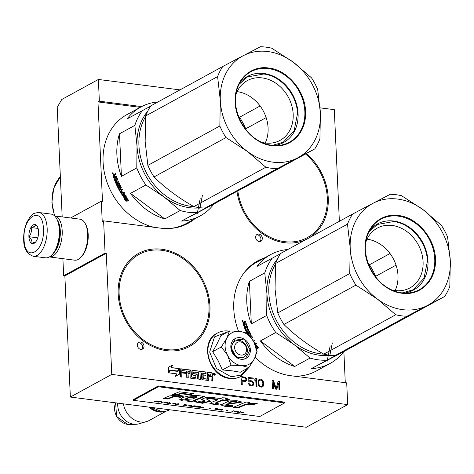 <?xml version="1.0" encoding="UTF-8"?>
<svg xmlns="http://www.w3.org/2000/svg" width="474" height="474" viewBox="0 0 474 474"><rect width="100%" height="100%" fill="white"/><g stroke="black" fill="none" stroke-linecap="round" stroke-linejoin="round"><path stroke-width="0.71" d="M263.514 258.49A62.71 51.494 61.3 0 0 257.198 261.168M238.499 331.213A62.71 51.494 -118.7 0 1 233.765 308.858A62.71 51.494 -118.7 0 1 257.886 260.783A62.71 51.494 -118.7 0 1 264.895 257.738M255.154 357.171A62.71 51.494 -118.7 0 0 290.704 375.71L346.707 382.879L347.691 404.606L306.287 427.258L70.359 397.052L64.861 275.915L63.67 275.761L105.074 253.11L103.61 220.848L102.23 221.607L101.3 201.195L102.491 201.349L97.976 101.934L99.356 101.181L98.373 79.454L61.75 99.493L57.206 107.373L62.183 216.902M63.67 275.761L62.894 258.674M320.069 107.841L334.3 109.66L339.366 221.299M343.869 351.554L345.279 382.702M347.691 404.606L111.763 374.401L70.359 397.052M111.763 374.401L106.265 253.264L64.861 275.915M105.074 253.11L106.265 253.264M101.3 201.195L70.62 217.981M140.209 107.343L97.976 101.934M99.356 101.181L141.613 106.591M209.935 305.807A53.064 43.572 61.3 0 0 184.718 258.757A53.064 43.572 61.3 0 0 138.592 253.383A53.064 43.572 61.3 0 0 118.186 294.058A53.064 43.572 61.3 0 0 143.403 341.108A53.064 43.572 61.3 0 0 189.529 346.488A53.064 43.572 61.3 0 0 209.935 305.807M308.906 237.966A53.064 43.572 61.3 0 0 328.233 197.901A53.064 43.572 61.3 0 0 306.382 153.517M236.964 191.383A53.064 43.572 61.3 0 0 306.731 239.157M137.336 345.262A3.857 3.17 61.3 0 0 139.166 348.68A3.857 3.17 61.3 0 0 142.52 349.071A3.857 3.17 61.3 0 0 144.007 346.115A3.857 3.17 61.3 0 0 142.17 342.69A3.857 3.17 61.3 0 0 138.817 342.299A3.857 3.17 61.3 0 0 137.336 345.262M255.634 237.356A3.857 3.17 61.3 0 0 257.465 240.774A3.857 3.17 61.3 0 0 260.824 241.165A3.857 3.17 61.3 0 0 262.306 238.209A3.857 3.17 61.3 0 0 260.475 234.79A3.857 3.17 61.3 0 0 257.115 234.399A3.857 3.17 61.3 0 0 255.634 237.356M213.3 374.033A1.144 0.942 61.3 0 0 215.279 374.288A1.144 0.942 61.3 0 0 213.3 374.033M202.961 373.482L206.089 373.625L206.018 372.013L192.794 370.324A0.83 0.681 61.3 0 0 192.112 371.024L192.26 374.235A0.83 0.681 61.3 0 0 193.013 375.118L195.857 375.74L195.827 377.559L191.609 377.055L191.087 370.887A0.83 0.681 61.3 0 0 190.341 370.01L180.938 368.808A0.83 0.681 61.3 0 0 180.256 369.501L180.594 376.931L182.052 377.114L181.856 372.902L185.672 373.388L185.636 372.6L181.82 372.114L181.986 370.538L186.501 371.112L186.803 377.725L188.255 377.908L188.065 373.696L189.997 373.945L190.151 377.369A0.83 0.681 61.3 0 0 190.904 378.246L196.716 378.993A0.83 0.681 61.3 0 0 197.397 378.293L197.243 374.869A0.83 0.681 61.3 0 0 196.491 373.992L193.961 373.666L193.771 372.084L198.559 372.659L198.861 379.265L200.312 379.455L200.016 372.842L201.468 373.032L201.734 378.85A0.83 0.681 61.3 0 0 202.481 379.733L208.299 380.474A0.83 0.681 61.3 0 0 208.975 379.781L208.821 376.356L210.278 376.54A0.83 0.681 61.3 0 1 211.025 377.423L211.185 380.847L212.636 381.031L212.488 377.819A1.049 0.859 61.3 0 0 211.54 376.7A1.049 0.859 61.3 0 0 212.399 375.817L212.299 373.607A0.83 0.681 61.3 0 0 211.546 372.724L207.446 372.197L207.754 378.862L207.251 379.247L202.902 378.424L202.777 375.769L205.746 375.959L205.71 375.171L203.02 374.827L202.908 373.399M207.648 379.076L203.429 378.572L203.056 375.615M178.988 368.553L171.298 367.569L172.607 365.016L168.359 367.243L168.614 372.831L170.03 370.052L177.72 371.035L178.988 368.553L171.025 367.723L172.329 365.164L168.359 367.249M176.636 373.856L175.374 376.332L179.569 374.128L179.314 368.594L177.898 371.373L170.207 370.39L168.94 372.872L176.636 373.856M246.836 379.846L246.622 378.608L245.485 377.245L240.982 376.492L241.355 384.71L242.285 384.829L242.119 381.155L245.674 381.44L246.836 379.846L246.557 380L246.35 378.756L245.206 377.393L240.993 376.682M248.163 381.931L249.247 382.068L250.45 381.529L252.008 381.902L253.003 383.419L252.15 385.048L250.61 385.024L249.164 383.62L248.234 383.502L249.869 385.623L251.581 386.02L253.098 385.516L253.803 384.041L253.418 382.429L251.344 380.776L249.644 380.729L248.897 381.155L248.767 378.359L253.258 378.933L253.223 378.056L247.955 377.387L248.163 381.931M256.073 386.594L257.003 386.713L256.63 378.495L255.699 378.376L254.828 379.484L254.888 380.883L255.764 379.775L256.073 386.594M258.134 381.12L258.093 383.549L258.804 385.723L261.032 387.228L262.703 386.748L263.668 384.266L262.88 380.515L261.595 379.307L259.734 379.07L258.543 379.958L258.134 381.12M276.828 389.249L278.706 383.063L278.996 389.527L279.927 389.646L279.553 381.434L278.161 381.25L276.17 388.295L273.516 380.658L272.117 380.48L272.491 388.698L273.421 388.816L273.125 382.346L275.59 389.095L276.828 389.249M194.53 219.018A62.71 51.494 -118.7 0 1 188.178 223.278A62.71 51.494 -118.7 0 1 160.804 228.172L103.61 220.848M98.373 79.454L179.966 89.9M187.485 223.651A62.71 51.494 61.3 0 0 193.149 219.776M141.773 349.344A3.857 3.17 61.3 0 0 142.627 346.867A3.857 3.17 61.3 0 0 138.183 342.785M260.072 241.438A3.857 3.17 61.3 0 0 260.925 238.961A3.857 3.17 61.3 0 0 256.487 234.879M214.692 375.224A1.144 0.942 61.3 0 0 214.698 373.654M214.432 373.405A1.144 0.942 61.3 0 0 213.608 373.245M211.848 376.682A1.049 0.859 61.3 0 0 212.121 375.971L212.02 373.755A0.83 0.681 61.3 0 0 211.274 372.872L207.458 372.386M211.54 376.7L211.262 376.854A1.049 0.859 61.3 0 1 212.216 377.968L212.352 380.995M208.821 376.356L208.702 379.929A0.83 0.681 61.3 0 1 208.513 380.468M200.016 372.842L200.028 379.419M196.929 378.987A0.83 0.681 61.3 0 0 197.119 378.448L196.965 375.023A0.83 0.681 61.3 0 0 196.212 374.14L193.688 373.82L193.617 372.209M188.065 373.696L187.971 377.873M181.82 372.114L181.714 370.686M185.636 372.6L181.548 372.262M185.387 373.352L185.358 372.754M181.856 372.902L181.767 377.079M195.632 377.618L191.081 376.913L190.815 371.041A0.83 0.681 61.3 0 0 190.062 370.158L180.659 368.956A0.83 0.681 61.3 0 0 180.452 368.962M206.018 372.013L192.515 370.472A0.83 0.681 61.3 0 0 192.302 370.484M205.805 373.583L205.746 372.167M203.02 374.827L202.742 374.975L202.682 373.636M205.71 375.171L202.742 374.975M205.461 375.923L205.438 375.319M177.531 371.012L178.71 368.707M170.03 370.052L168.596 372.469M177.898 371.373L170.119 370.567M179.291 374.27L179.059 369.104M246.705 380.355L246.427 380.504L246.557 380M246.273 380.995L246.427 380.504M245.591 381.446L245.994 381.143M242.119 381.155L242.001 384.793M253.223 378.056L247.961 377.571M252.974 378.898L252.944 378.211M248.767 378.359L248.897 381.155M250.414 380.652L249.383 380.883M251.344 380.776L250.136 380.806M252.127 381.049L251.066 380.924M252.92 381.671L251.848 381.197M253.418 382.429L252.648 381.825M253.768 383.342L253.495 383.496L253.146 382.583M253.803 384.041L253.525 384.195L253.495 383.496M253.531 384.876L253.525 384.195M253.098 385.516L253.252 385.03M252.334 385.943L252.82 385.67M249.164 383.62L248.323 383.703M249.502 384.361L249.229 384.515L248.886 383.774M249.982 384.769L249.229 384.515M250.61 385.024L249.709 384.924M251.54 385.143L250.337 385.178M252.15 385.048L251.267 385.297M249.839 381.623L249.182 382.062M255.764 379.775L254.882 380.693M256.63 378.495L255.563 378.548M256.718 386.677L256.351 378.649M260.659 379.01L259.468 379.218M261.595 379.307L260.38 379.164M262.395 379.929L261.316 379.455M262.88 380.515L262.116 380.077M263.224 381.25L262.946 381.404L262.602 380.663M263.402 381.795L263.123 381.949L262.946 381.404M263.597 382.69L263.319 382.838L263.123 381.949M263.668 384.266L263.39 384.414L263.319 382.838M263.55 385.119L263.277 385.267L263.39 384.414M263.42 385.623L263.147 385.771L263.277 385.267M263.141 386.28L263.147 385.771M262.703 386.748L262.869 386.434M261.938 387.175L262.424 386.897M278.706 383.063L276.609 389.225M273.125 382.346L273.137 388.781M273.516 380.658L272.129 380.669M276.17 388.295L275.892 388.449L273.237 380.806M279.553 381.434L278.108 381.434M279.642 389.61L279.281 381.582M214.082 374.881L213.821 373.328L214.698 373.553L214.763 374.97L214.201 375.082L214.052 374.211L213.815 375.029M213.608 374.821L213.821 373.328M210.954 375.841L208.513 375.716L208.714 373.956L210.646 374.205L210.954 375.841L208.513 375.716M189.961 373.156L188.03 372.908L188.196 371.332L189.647 371.515L189.961 373.156L187.751 373.056L187.917 371.48M241.793 380.261L241.953 377.488L245.366 378.098L245.899 379.556L245.473 380.367L244.738 380.634L241.793 380.261L241.953 377.488M258.632 381.374L259.93 379.958L261.956 380.569L262.626 381.694L262.886 383.987L262.205 385.99L261.482 386.429L259.93 386.233L258.786 384.692L258.526 382.399L259.207 380.403M214.763 374.97L214.201 375.082M214.473 374.934L214.337 374.247M208.785 375.562L208.714 373.956M245.473 380.367L244.738 380.634M245.017 380.486L242.072 380.107M259.479 380.249L259.93 379.958M261.755 386.28L260.712 386.506M260.99 386.351L259.93 386.233M260.208 386.079L259.45 385.824M259.728 385.67L259.059 384.544L258.786 384.692M259.059 384.544L258.857 383.472L258.579 383.626M258.857 383.472L258.804 382.251L258.526 382.399M258.804 382.251L258.911 381.22M214.432 373.98L214.023 373.613L214.432 373.98M33.316 256.28L45.468 257.832A22.053 10.813 -82.7 0 0 49.225 257.026A22.053 10.813 -82.7 0 0 51.986 254.816A22.053 10.813 -82.7 0 0 59.309 229.92A22.053 10.813 -82.7 0 0 56.613 218.644A22.053 10.813 -82.7 0 0 51.068 214.088L38.915 212.53C31.183 213.235 32.54 215.083 29.738 217.341L26.722 222.608C24.488 227.97 23.481 233.706 23.7 239.814C23.653 248.447 26.858 253.934 33.316 256.28A22.053 10.813 -82.7 0 0 47.157 228.361A22.053 10.813 -82.7 0 0 38.915 212.53M51.986 254.816L52.75 253.999A20.951 10.268 -82.7 0 0 59.712 230.346A20.951 10.268 -82.7 0 0 57.153 219.634L56.613 218.644M43.395 228.812C42.909 204.709 22.391 215.931 24.073 239.382C24.553 263.491 45.071 252.269 43.395 228.812M38.56 231.454A9.646 4.728 -82.7 0 0 37.381 226.525A9.646 4.728 -82.7 0 0 31.835 226.157A9.646 4.728 -82.7 0 0 28.902 236.739A9.646 4.728 -82.7 0 0 35.354 242.35A9.646 4.728 -82.7 0 0 38.56 231.454M37.653 227.082L35.846 224.901C35.728 225.962 34.134 226.833 31.071 227.52C31.865 230.779 31.189 233.848 29.038 236.727C31.426 239.109 32.345 241.307 31.788 243.316L35.805 241.817M29.038 236.727L37.748 237.841M31.071 227.52L38.116 228.421M53.331 253.335A19.298 9.456 -82.7 0 0 60.311 230.98A19.298 9.456 -82.7 0 0 57.55 220.422M52.738 256.167A20.672 10.132 -82.7 0 0 62.195 230.755A20.672 10.132 -82.7 0 0 54.629 215.937L79.97 219.178A20.672 10.132 -82.7 0 1 85.166 223.45A20.672 10.132 -82.7 0 1 87.69 234.02A20.672 10.132 -82.7 0 1 80.823 257.364A20.672 10.132 -82.7 0 1 78.24 259.432A20.672 10.132 -82.7 0 1 74.714 260.19L49.373 256.944A20.672 10.132 -82.7 0 0 52.738 256.167M80.823 257.364L81.783 256.339A19.298 9.456 -82.7 0 0 88.194 234.553A19.298 9.456 -82.7 0 0 85.835 224.688L85.166 223.45M240.294 341.89A6.891 5.658 61.3 0 0 234.636 347.709A6.891 5.658 61.3 0 0 240.893 355.056A6.891 5.658 -118.7 0 0 246.551 349.237A6.891 5.658 -118.7 0 0 240.294 341.89M150.341 407.29A18.747 15.393 61.3 0 0 159.288 411.308A18.747 15.393 -118.7 0 0 161.8 411.408M148.972 407.119A19.298 15.843 61.3 0 0 159.039 411.983A19.298 15.843 -118.7 0 0 165.983 411.171M123.412 403.842A19.298 15.843 61.3 0 0 140.683 422.026A19.298 15.843 -118.7 0 0 146.507 421.593A19.298 15.843 -118.7 0 0 149.109 420.521L166.327 411.1M117.765 403.119A17.603 14.457 61.3 0 0 133.709 424.183A17.603 14.457 -118.7 0 0 135.854 424.289A17.603 14.457 -118.7 0 0 139.018 423.792L146.507 421.593M227.467 355.121L221.322 346.944L226.791 338.199A17.917 14.712 61.3 0 0 227.467 355.121L227.674 355.506A17.917 14.712 -118.7 0 0 241.183 365.567L241.562 365.614A17.917 14.712 -118.7 0 0 254.313 358.919L254.485 358.581A17.917 14.712 61.3 0 0 256.084 350.458A17.917 14.712 61.3 0 0 253.62 341.636C250.278 335.746 245.674 332.315 239.82 331.356L247.375 333.258L253.312 341.067M253.928 342.222L257.092 351.524L254.485 358.581M229.487 330.971L239.82 331.356C233.978 330.822 229.635 333.104 226.791 338.199L229.487 330.971L220.837 335.705L217.169 343.585L212.672 351.678L218.182 360.803L222.389 369.939L232.106 370.84L240.277 372.226L248.927 367.492L241.562 365.614M247.357 350.085A9.095 7.471 -118.7 0 1 243.855 357.058A9.095 7.471 -118.7 0 1 235.951 356.134A9.095 7.471 -118.7 0 1 231.626 348.07A9.095 7.471 -118.7 0 1 235.128 341.096A9.095 7.471 -118.7 0 1 243.032 342.021A9.095 7.471 -118.7 0 1 247.357 350.085M248.109 367.942L241.029 375.112L231.051 376.783L216.476 368.505L209.662 352.064L214.515 336.878L228.255 331.646M250.367 349.723A11.299 9.279 -118.7 0 1 241.088 359.268A11.299 9.279 -118.7 0 1 230.826 347.223A11.299 9.279 -118.7 0 1 240.105 337.678A11.299 9.279 -118.7 0 1 250.367 349.723M254.313 358.919L248.927 367.492M241.183 365.567L231.045 365.205L227.674 355.506M222.389 369.939L231.045 365.205M212.672 351.678L221.322 346.944M249.988 349.771L245.751 358.22L236.165 357.106L230.927 347.329L235.163 338.874L244.75 339.994L249.988 349.771M157.907 101.969A62.023 50.925 61.3 0 0 140.737 107.059A62.023 50.925 61.3 0 0 127.115 118.873L150.572 106.2M181.512 221.068A62.023 50.925 61.3 0 0 200.271 215.877A62.023 50.925 61.3 0 0 213.887 204.063L181.512 221.068L214.26 203.506A57.887 47.53 61.3 0 0 217.329 201.711M210.948 205.052A57.887 47.53 61.3 0 0 214.26 203.506L229.256 195.655A62.023 50.925 61.3 0 0 229.511 195.312M213.887 204.063L229.256 195.655M119.489 133.787A62.023 50.925 61.3 0 0 116.882 154.601A62.023 50.925 61.3 0 0 121.427 176.334L119.489 133.787L134.859 125.379L137.022 145.998A57.887 47.53 61.3 0 0 164.217 197.095L180.173 210.521A62.023 50.925 61.3 0 0 196.876 212.66M147.692 111.236A57.887 47.53 -118.7 0 0 137.022 145.998L136.79 167.926A62.023 50.925 61.3 0 0 145.868 184.978L164.217 197.095A57.887 47.53 61.3 0 0 200.502 207.766M164.81 218.929L130.504 193.386A62.023 50.925 61.3 0 0 164.81 218.929L180.173 210.521M130.504 193.386L145.868 184.978M134.859 125.379A62.023 50.925 -118.7 0 1 142.484 110.466M121.427 176.334L136.79 167.926M154.186 227.324A62.023 50.925 61.3 0 1 103.083 162.149A62.023 50.925 -118.7 0 1 126.937 114.607L140.737 107.059M169.159 228.527A62.023 50.925 61.3 0 0 186.466 223.426L200.271 215.877M125.213 195.869L126.647 196.212L124.016 194.168L122.262 195.128L123.809 195.513A62.023 50.925 61.3 0 0 127.044 199.898L128.507 200.206A62.023 50.925 61.3 0 1 125.213 195.869L125.569 195.584A61.472 50.475 61.3 0 0 125.883 196.029M125.569 199.726L124.075 199.394L126.89 201.349L128.655 200.383L127.02 200.04A62.023 50.925 61.3 0 1 123.773 195.661L122.387 195.312A62.023 50.925 61.3 0 0 125.569 199.726L125.906 199.418A61.472 50.475 61.3 0 1 123.044 195.478M126.89 201.349L128.466 200.342M125.195 199.643L127.216 201.029M127.299 199.661A61.472 50.475 61.3 0 0 127.352 199.726L128.276 199.921M114.293 177.987A61.472 50.475 61.3 0 1 113.44 175.356L112.99 175.445L113.079 174.912L113.843 174.491L114.347 174.936L114.483 174.148L115.626 173.68M114.483 174.148L115.585 173.543L115.887 174.533L114.915 175.066L114.832 175.599L115.152 176.583L116.308 176.085M115.152 176.583L116.183 176.032M116.124 176.05L116.474 176.34A62.023 50.925 61.3 0 0 117.973 180.351L117.919 180.867L115.923 181.957L116.32 182.899L118.553 181.749M116.32 182.899L118.53 181.69L118.938 182.632L116.728 183.835A62.023 50.925 61.3 0 0 117.985 186.513L118.903 186.039A61.472 50.475 61.3 0 1 118.103 184.362L118.139 183.859L119.11 183.331M122.624 189.843L120.426 191.063L122.63 189.861L122.126 188.972L120.941 189.624A62.023 50.925 61.3 0 1 120.289 188.439L121.261 187.905L121.273 187.414A62.023 50.925 61.3 0 1 119.383 183.61L118.992 183.337L117.724 184.031L117.688 184.54A62.023 50.925 61.3 0 0 118.494 186.229M120.426 191.063A62.023 50.925 61.3 0 0 121.782 193.309L122.381 193.173A62.023 50.925 61.3 0 1 121.143 191.146L121.652 190.862A62.023 50.925 61.3 0 0 122.89 192.894L124.075 192.243L124.632 193.108L122.126 194.476L124.603 193.06M118.956 188.688L118.553 188.901A62.023 50.925 61.3 0 0 121.676 194.233L122.049 193.973A61.472 50.475 61.3 0 1 118.956 188.688L118.968 188.196L120.485 187.165A62.023 50.925 61.3 0 1 119.205 184.599L119.62 184.416A61.472 50.475 61.3 0 0 120.888 186.963M118.553 188.901L118.968 188.196M118.565 188.403L120.882 187.153M119.205 184.599L118.53 184.973A62.023 50.925 61.3 0 0 119.353 186.655L119.335 187.153L118.233 187.757L117.825 187.491L118.233 187.295A61.472 50.475 61.3 0 1 114.607 178.876L114.714 178.817M117.825 187.491A62.023 50.925 61.3 0 1 114.169 179L114.607 178.876M114.169 179L114.678 178.722A62.023 50.925 61.3 0 0 115.46 180.801L116.029 180.677A62.023 50.925 61.3 0 1 115.36 178.911L115.869 178.633A62.023 50.925 61.3 0 0 116.539 180.398L117.57 179.93L117.155 179.871A62.023 50.925 61.3 0 1 116.154 177.163L116.592 177.045A61.472 50.475 61.3 0 0 117.588 179.729M112.99 175.445A62.023 50.925 61.3 0 0 113.89 178.212L116.035 177.045M119.774 188.717L119.347 189.144L119.839 190.038L120.823 189.677A61.472 50.475 61.3 0 1 120.177 188.504L119.774 188.717A62.023 50.925 61.3 0 0 120.426 189.902M114.187 175.463L113.73 175.901A62.023 50.925 61.3 0 0 114.127 177.14L115.087 176.755A61.472 50.475 61.3 0 1 114.637 175.368L114.187 175.463A62.023 50.925 61.3 0 0 114.643 176.861M114.536 176.915A61.472 50.475 61.3 0 0 114.572 177.033L115.087 176.755M115.893 180.659L116.462 180.535A61.472 50.475 61.3 0 1 115.798 178.787L115.905 178.728M118.636 187.556L118.233 187.295M119.122 184.505L119.62 184.416M122.493 194.216L122.049 193.973M121.54 190.927A61.472 50.475 61.3 0 0 122.754 192.918L122.357 193.137M118.393 186.318L118.903 186.039M114.299 174.402L114.797 174.847L114.933 174.059M114.323 174.396L113.961 174.468M113.44 175.356L114.086 174.521M114.347 174.936L114.797 174.847M113.013 174.165L112.64 172.803L112.948 174.183M122.126 194.476L121.676 194.233M116.539 180.398L117.155 179.871M122.63 194.861L124.17 195.241A61.472 50.475 61.3 0 0 127.382 199.584L128.134 199.744M125.569 195.584L125.936 195.673M127.044 199.898L127.382 199.584M123.809 195.513L124.17 195.241M113.019 173.223L112.652 173.893L112.528 173.271L113.138 173.2M112.717 173.389L112.694 173.715L112.717 173.389M112.652 173.893L113.215 173.757M266.151 117.611L245.716 128.786L245.668 129.438M277.16 168.685A63.398 52.063 -118.7 0 1 265.837 167.233L247.505 151.532A57.887 47.53 -118.7 0 0 297.553 157.937A57.887 47.53 -118.7 0 0 320.4 113.25A57.887 47.53 61.3 0 0 293.205 62.153A57.887 47.53 61.3 0 0 243.156 55.742L260.362 46.742A63.398 52.063 61.3 0 1 271.691 48.194L293.205 62.153L311.531 77.855A63.398 52.063 61.3 0 1 317.687 89.414L320.4 113.25L319.926 138.823A63.398 52.063 -118.7 0 1 314.76 148.937L277.16 168.685L205.189 208.056A63.398 52.063 -118.7 0 1 193.866 206.605C178.479 197.871 165.195 187.982 154.026 176.944A63.398 52.063 -118.7 0 1 147.87 165.379L145.157 141.548L145.625 115.97A63.398 52.063 61.3 0 1 150.797 105.862L222.762 66.49A63.398 52.063 61.3 0 0 217.596 76.598L145.625 115.97M260.113 105.98L239.56 117.226L238.422 116.574M222.762 66.49L243.156 55.742A57.887 47.53 61.3 0 0 220.309 100.435L217.596 76.598M314.76 148.937L242.789 188.308L205.189 208.056M265.837 167.233L193.866 206.605M225.991 137.573A63.398 52.063 -118.7 0 1 219.841 126.007L220.309 100.435A57.887 47.53 -118.7 0 0 247.505 151.532L225.991 137.573L154.026 176.944M219.841 126.007L147.87 165.379M193.937 206.623A57.194 46.967 -118.7 0 1 138.929 145.358A57.194 46.967 61.3 0 1 145.583 116.563M245.716 128.786A63.398 52.063 61.3 0 0 239.56 117.226M261.778 142.36A34.069 27.978 61.3 0 0 265.203 143.012A34.069 27.978 -118.7 0 0 280.081 140.357A34.069 27.978 -118.7 0 0 291.729 105.459A34.069 27.978 -118.7 0 0 262.246 77.92A34.069 27.978 61.3 0 0 247.375 80.58A34.069 27.978 61.3 0 0 235.821 94.907M274.203 145.506A37.659 30.923 -118.7 0 0 297.708 109.69A37.659 30.923 -118.7 0 0 263.894 73.506A37.659 30.923 61.3 0 0 239.868 82.749M265.233 143.018A34.069 27.978 -118.7 0 0 237.154 91.648A34.069 27.978 61.3 0 0 237.124 91.642M272.117 145.69C252.269 143.782 233.925 120.651 235.175 99.102C235.371 79.691 250.853 65.276 268.592 67.989C288.441 69.897 306.785 93.028 305.54 114.578C305.339 133.988 289.857 148.403 272.117 145.69M239.02 84.354L247.44 76.93L263.698 74.021C280.881 75.739 297.085 94.764 297.506 113.719L294.099 130.753L283.185 142.265L272.384 145.352M199.844 208.359L202.422 195.353M197.19 213.869L200.206 198.642M287.807 249.508A62.023 50.925 61.3 0 0 270.636 254.591A62.023 50.925 61.3 0 0 257.015 266.412L280.472 253.738M311.412 368.606A62.023 50.925 61.3 0 0 330.171 363.416A62.023 50.925 61.3 0 0 343.786 351.601L311.412 368.606L344.16 351.038A57.887 47.53 61.3 0 0 347.229 349.249M340.847 352.591A57.887 47.53 61.3 0 0 344.16 351.038L359.156 343.194A62.023 50.925 61.3 0 0 359.411 342.85M343.786 351.601L359.156 343.194M249.389 281.325A62.023 50.925 61.3 0 0 246.782 302.139A62.023 50.925 61.3 0 0 251.327 323.872L249.389 281.325L264.759 272.917L266.921 293.536A57.887 47.53 61.3 0 0 294.117 344.634L310.073 358.06A62.023 50.925 61.3 0 0 326.776 360.199M277.592 258.774A57.887 47.53 -118.7 0 0 266.921 293.536L266.69 315.465A62.023 50.925 61.3 0 0 275.767 332.517L294.117 344.634A57.887 47.53 61.3 0 0 330.402 355.304M294.709 366.467L260.404 340.925A62.023 50.925 61.3 0 0 294.709 366.467L310.073 358.06M260.404 340.925L275.767 332.517M264.759 272.917A62.023 50.925 -118.7 0 1 272.384 258.004M251.327 323.872L266.69 315.465M243.203 273.972A62.023 50.925 -118.7 0 1 256.837 262.146L270.636 254.591M294.473 376.196A62.023 50.925 61.3 0 0 316.365 370.964L330.171 363.416M255.261 345.238A62.023 50.925 61.3 0 0 256.944 347.436L258.407 347.744A62.023 50.925 61.3 0 1 255.113 343.407L255.468 343.123A61.472 50.475 61.3 0 0 255.782 343.567M256.387 348.621L256.789 348.888L258.366 347.88M256.191 347.946L257.115 348.568M257.198 347.199A61.472 50.475 61.3 0 0 257.252 347.264L258.176 347.454M255.403 345.617A62.023 50.925 61.3 0 0 256.92 347.578L258.555 347.922L256.789 348.888M244.193 325.525A61.472 50.475 61.3 0 1 243.34 322.895L242.889 322.984L242.978 322.45L243.743 322.03L244.246 322.474L244.383 321.68L245.526 321.218M244.383 321.68L245.485 321.082L245.787 322.071L244.815 322.604L244.732 323.138L245.052 324.121L246.207 323.618M245.052 324.121L246.083 323.57M246.024 323.588L246.373 323.878A62.023 50.925 61.3 0 0 247.872 327.889L247.819 328.405L245.822 329.495L246.219 330.437L248.453 329.288M246.219 330.437L248.429 329.229L248.838 330.165L246.628 331.373A62.023 50.925 61.3 0 0 247.624 333.512M252.524 337.381L251.368 338.009L252.529 337.399L252.026 336.51L250.841 337.162A62.023 50.925 61.3 0 1 250.189 335.977L251.161 335.444L251.173 334.952A62.023 50.925 61.3 0 1 249.283 331.148L248.891 330.876L247.624 331.569L247.588 332.078A62.023 50.925 61.3 0 0 248.394 333.767L248.803 333.578A61.472 50.475 61.3 0 1 248.003 331.901L248.038 331.397L249.01 330.87M252.903 340.368L253.975 339.781L254.532 340.646L253.412 341.256M253.389 341.209L254.502 340.599M250.782 334.691L249.377 335.444L250.385 334.703A62.023 50.925 61.3 0 1 249.105 332.138L249.52 331.954A61.472 50.475 61.3 0 0 250.787 334.502M249.105 332.138L248.429 332.511A62.023 50.925 61.3 0 0 249.253 334.194L248.886 334.881M246.735 333.003A62.023 50.925 61.3 0 1 244.069 326.539L244.507 326.414A61.472 50.475 61.3 0 0 247.357 333.252M244.069 326.539L244.578 326.26A62.023 50.925 61.3 0 0 245.36 328.34L245.929 328.215A62.023 50.925 61.3 0 1 245.259 326.45L245.769 326.171A62.023 50.925 61.3 0 0 246.439 327.937L247.469 327.469L247.055 327.41A62.023 50.925 61.3 0 1 246.053 324.702L246.492 324.583A61.472 50.475 61.3 0 0 247.487 327.267M242.889 322.984A62.023 50.925 61.3 0 0 243.79 325.751L245.911 324.589M249.934 336.119L250.076 336.042A61.472 50.475 61.3 0 0 250.533 336.878M244.086 323.001L243.63 323.44A62.023 50.925 61.3 0 0 244.027 324.678L244.987 324.293A61.472 50.475 61.3 0 1 244.537 322.907L244.086 323.001A62.023 50.925 61.3 0 0 244.543 324.4M244.436 324.453A61.472 50.475 61.3 0 0 244.471 324.572L244.987 324.293M245.793 328.198L246.362 328.073A61.472 50.475 61.3 0 1 245.698 326.325L245.805 326.266M249.022 332.043L249.52 331.954M248.293 333.856L248.803 333.578M244.199 321.941L244.697 322.385L244.833 321.597M244.223 321.929L243.861 322.006M243.34 322.895L243.986 322.059M244.246 322.474L244.697 322.385M242.913 321.704L242.54 320.341L242.848 321.722M248.163 334.081L248.394 333.767M246.439 327.937L247.055 327.41M253.714 341.813L256.547 343.751L255.113 343.407M254.461 343.348A61.472 50.475 61.3 0 0 257.281 347.122L258.034 347.282M255.468 343.123L255.836 343.212M256.944 347.436L257.281 347.122M242.919 320.762L242.552 321.431L242.427 320.809L243.038 320.738M242.617 320.928L242.593 321.254L242.617 320.928M242.552 321.431L243.115 321.295M396.051 265.15L375.615 276.324L375.568 276.976M407.059 316.217A63.398 52.063 -118.7 0 1 395.737 314.772L377.405 299.07A57.887 47.53 -118.7 0 0 427.453 305.475A57.887 47.53 -118.7 0 0 450.3 260.783A57.887 47.53 61.3 0 0 423.104 209.692A57.887 47.53 61.3 0 0 373.056 203.281L390.262 194.281A63.398 52.063 61.3 0 1 401.591 195.732L423.104 209.692L441.43 225.393A63.398 52.063 61.3 0 1 447.586 236.953L450.3 260.783L449.826 286.361A63.398 52.063 -118.7 0 1 444.659 296.475L407.059 316.217L335.088 355.595A63.398 52.063 -118.7 0 1 323.766 354.143C308.378 345.41 295.095 335.521 283.926 324.483A63.398 52.063 -118.7 0 1 277.77 312.917L275.056 289.087L275.524 263.508A63.398 52.063 61.3 0 1 280.697 253.4L352.662 214.029A63.398 52.063 61.3 0 0 347.495 224.137L275.524 263.508M390.013 253.519L369.459 264.765L368.322 264.107M352.662 214.029L373.056 203.281A57.887 47.53 61.3 0 0 350.209 247.973L347.495 224.137M444.659 296.475L372.688 335.847L335.088 355.595M395.737 314.772L323.766 354.143M355.891 285.111A63.398 52.063 -118.7 0 1 349.741 273.545L350.209 247.973A57.887 47.53 -118.7 0 0 377.405 299.07L355.891 285.111L283.926 324.483M349.741 273.545L277.77 312.917M323.837 354.161A57.194 46.967 -118.7 0 1 268.829 292.896A57.194 46.967 61.3 0 1 275.483 264.101M375.615 276.324A63.398 52.063 61.3 0 0 369.459 264.765M391.678 289.898A34.069 27.978 61.3 0 0 395.103 290.55A34.069 27.978 -118.7 0 0 409.98 287.896A34.069 27.978 -118.7 0 0 421.629 252.998A34.069 27.978 -118.7 0 0 392.146 225.458A34.069 27.978 61.3 0 0 377.274 228.118A34.069 27.978 61.3 0 0 365.721 242.445M404.103 293.045A37.659 30.923 -118.7 0 0 427.607 257.228A37.659 30.923 -118.7 0 0 393.793 221.044A37.659 30.923 61.3 0 0 369.767 230.287M395.132 290.556A34.069 27.978 -118.7 0 0 367.054 239.186A34.069 27.978 61.3 0 0 367.024 239.18M402.017 293.228C382.168 291.32 363.825 268.189 365.075 246.64C365.27 227.23 380.752 212.814 398.492 215.528C418.341 217.436 436.684 240.567 435.44 262.116C435.239 281.526 419.757 295.942 402.017 293.228M368.92 231.893L377.34 224.469L393.598 221.559C410.78 223.278 426.985 242.303 427.406 261.257L423.999 278.291L413.085 289.804L402.284 292.891M329.744 355.897L332.321 342.892M327.09 361.407L330.105 346.18M241.414 412.57L241.811 412.499M241.225 412.09L241.42 412.67L240.656 412.813M240.662 412.973L243.737 412.41L241.87 412.587L241.076 412.072L241.42 412.67M154.625 401.638L157.155 401.543L157.208 401.97L157.789 402.041L157.712 401.579L158.766 401.395L156.005 400.88L154.625 401.638M159.833 401.371L158.452 402.13L160.336 401.437L159.833 401.371M161 401.519L160.953 402.45L164.33 401.946L161.462 402.396L161.498 401.585L161 401.519M166.996 402.29L165.041 402.177L164.022 402.622L166.901 403.072L167.92 402.627L166.996 402.29M169.491 402.61L167.612 403.303L170.61 403.682L168.288 403.267L169.491 402.61M177.94 404.624L178.437 404.683L178.485 403.759L175.107 404.257L177.94 404.624M186.389 405.566L187.354 405.033L184.481 404.529L183.1 405.282L186.377 405.394M188.273 405.151L189.227 405.134L188.273 405.151M191.223 405.394L188.51 405.975L191.84 406.402L191.893 405.477L191.223 405.394M195.341 406.793L196.763 406.242L193.89 405.732L192.509 406.491L195.341 406.793L193.185 406.455L193.99 405.744M199.341 407.302L200.763 406.751L197.883 406.242L196.503 407L199.341 407.302L197.178 406.965L197.984 406.259M208.993 408.262L210.308 408.333L208.993 408.262M233.273 410.774L231.893 411.533L233.771 410.839L233.273 410.774M237.498 412.226L238.386 412.362L238.926 411.953L238.629 411.776L236.627 411.58L238.422 411.947L235.951 411.953L237.498 412.143M175.676 403.498L172.512 403.096L173.839 403.267L172.607 403.937L173.111 404.002L174.343 403.327L175.67 403.398M203.832 407.936L203.879 407.012L200.502 407.51L203.832 407.936L203.856 407.006M233.96 411.633L234.891 411.912L234.434 411.657L234.962 411.367L235.993 411.42L233.996 411.165L234.547 411.314L233.96 411.633M217.69 409.572L215.255 409.163L216.185 408.766L218.597 409.133L217.785 408.789L215.747 408.671L214.728 409.115L217.69 409.471M218.733 409.844L219.355 409.506L221.399 410.188L221.328 409.72L222.371 409.595L219.616 409.026L218.236 409.779L218.733 409.844L219.521 409.269M226.56 410.514L227.876 410.579L226.56 410.514M239.05 412.445L240.845 411.746L239.05 412.445M243.755 405.513C246.729 404.245 249.946 403.972 253.389 404.701L257.222 403.457L248.4 403.303L249.822 402.42L246.053 402.017L233.279 407.344L237.995 407.948L243.755 405.513L243.731 404.986C246.717 403.712 249.928 403.439 253.365 404.174L256.345 403.208M232.621 406.556L233.024 405.454L225.938 404.63L241.77 402.148L236.923 400.696L229.315 400.945L220.623 404.891L225.156 406.408L232.621 406.556L232.805 405.466M210.681 398.8L217.785 399.712L211.771 402.254L209.864 403.658L217.104 404.897L219.024 403.854L215.688 403.421L216.434 402.847L222.519 400.317L226.637 400.844L229.546 399.701L225.257 399.155L227.941 398.03L222.46 397.787L220.611 398.557L212.927 397.573L205.84 397.556L201.48 399.309L205.052 401.348L200.952 401.946L197.563 400.927L194.233 401.78L202.611 403.303L210.468 401.259L206.771 399.226L210.681 398.8L210.657 398.273L217.762 399.185L217.785 399.712M193.185 401.235L204.442 396.578C196.621 394.854 189.351 395.227 182.638 397.686L179.729 399.766L183.148 401.034L189.144 400.714L187.817 401.537L191.721 402.035L193.185 401.235L193.161 400.708L203.417 396.448M183.77 396.057L177.223 395.221L169.378 395.926L163.317 398.456L168.033 399.061L174.1 396.531L180.476 397.348L183.77 396.057M179.267 391.791L172.542 394.605L177.258 395.203L180.872 393.71L190.157 394.895L193.451 393.61L179.267 391.791M259.793 416.498L284.637 402.912L158.334 386.737L133.49 400.329L259.793 416.498M155.122 401.703L155.91 401.123M157.208 401.97L157.747 401.774M158.956 402.189L159.934 401.383M161.462 402.396L161.474 401.585M160.964 402.189L161.456 402.248M167.417 402.959L167.772 402.491M167.186 403.03L167.405 402.693M166.901 403.072L164.632 402.74L164.786 402.219M164.561 402.888L164.573 402.331M168.288 403.267L169.094 402.556M178.437 404.683L178.461 403.759M177.957 404.363L178.425 404.423M186.667 405.525L187.26 404.986M191.84 406.402L191.863 405.471M191.36 406.082L191.828 406.141M196.307 406.656L196.669 406.194M196.076 406.728L196.295 406.396M199.791 407.279L199.353 407.184M200.306 407.166L200.662 406.704M200.075 407.237L200.295 406.905M232.39 411.592L233.374 410.786M238.452 412.214L238.706 411.805M238.392 412.303L238.44 411.947M238.386 412.362L238.381 412.042M173.111 404.002L174.088 403.196M203.352 407.616L203.82 407.676M234.434 411.657L234.914 411.124M234.429 411.716L234.423 411.396M215.267 409.382L215.492 408.707M220.819 410.111L221.358 409.921M239.471 412.499L240.448 411.693M253.389 404.701L253.365 404.174M237.995 407.948L237.972 407.421L243.731 404.986M234.239 406.941L237.972 407.421M248.4 403.303L248.37 402.776L249.075 402.337M225.938 404.63L225.914 404.103L241.663 401.887M220.683 404.606L232.598 406.028M194.861 401.62L202.913 402.781L210.349 400.992M206.771 399.226L206.747 398.699L210.657 398.273M202.7 400.157L202.676 399.629L205.029 400.82L205.052 401.348M201.58 399.037L202.676 399.629M225.257 399.155L225.233 398.628L226.779 397.976M226.637 400.844L226.613 400.317L228.515 399.57M222.519 400.317L222.496 399.789L226.613 400.317M215.688 403.421L215.664 402.894L216.411 402.319L222.496 399.789M217.104 404.897L217.08 404.375L218.022 403.86M209.923 403.386L217.08 404.375M191.721 402.035L191.697 401.508L193.161 400.708M188.516 401.099L191.697 401.508M189.144 400.714L189.12 400.186L179.782 399.505M180.476 397.348L180.452 396.821L182.739 395.926M174.1 396.531L174.077 396.003L180.452 396.821M168.033 399.061L168.009 398.533L174.077 396.003M164.277 398.059L168.009 398.533M190.157 394.895L190.133 394.368L192.42 393.473M180.872 393.71L180.849 393.183L190.133 394.368M177.258 395.203L177.235 394.682L180.849 393.183M173.496 394.202L177.235 394.682M158.334 386.737L158.298 385.949L284.601 402.118L284.637 402.912M158.298 385.949L133.455 399.541L133.49 400.329M155.916 401.265L158.263 401.389L155.916 401.265L156.106 400.897M183.776 405.252L184.801 404.689L186.839 405.146L183.776 405.252L184.582 404.541M219.527 409.412L221.873 409.536L219.527 409.412L219.717 409.038M228.895 402.385L228.924 402.912C231.383 401.798 234.008 401.561 236.793 402.207C235.234 403.178 232.61 403.415 228.924 402.912L228.901 402.39C231.419 401.265 234.043 401.028 236.769 401.679L236.781 401.899M185.245 399.452L185.221 398.924L189.819 396.821L196.983 396.59L197.006 397.117L192.58 398.96L185.245 399.452L189.748 397.378L197.006 397.117M164.585 402.598L167.115 402.313M167.393 402.58L166.919 402.894M176.494 404.121L178.034 403.783L177.993 404.31L176.488 403.961M189.896 405.839L191.443 405.501L191.395 406.028L189.89 405.679M193.185 406.455L194.21 405.892L196.011 406.011M196.283 406.277L195.353 406.674M197.178 406.965L198.209 406.408L200.004 406.52M200.283 406.787L199.803 407.107M236.372 411.947L238.304 412.013L236.366 411.782M201.888 407.373L203.429 407.036L203.387 407.563L201.883 407.213M127.696 424.396A14.457 11.874 -118.7 0 1 115.662 402.853L116.551 416.439L127.589 424.39L129.455 424.479A14.457 11.874 -118.7 0 1 127.696 424.396M240.964 376.392A24.672 20.258 -118.7 0 1 240.845 376.457A24.672 20.258 -118.7 0 1 230.074 378.382A24.672 20.258 -118.7 0 1 208.726 358.445A24.672 20.258 -118.7 0 1 217.163 333.175A24.672 20.258 -118.7 0 1 217.288 333.104M241.088 376.326A24.672 20.258 -118.7 0 1 230.323 378.252A24.672 20.258 -118.7 0 1 208.969 358.308A24.672 20.258 -118.7 0 1 217.412 333.038L217.163 333.175C198.837 341.778 208.904 377.037 229.789 378.448C233.783 378.939 237.468 378.276 240.845 376.457L249.093 367.261M54.83 215.96A41.208 33.838 -118.7 0 1 52.069 202.208A41.208 33.838 -118.7 0 1 60.352 176.654M117.688 184.54L118.103 184.362M117.724 184.031L118.139 183.859M268.408 68.606A40.136 32.955 -118.7 0 1 304.64 108.67A40.136 32.955 -118.7 0 1 276.78 145.542A40.136 32.955 -118.7 0 1 271.892 145.293A40.136 32.955 -118.7 0 1 239.945 120.236A40.136 32.955 -118.7 0 1 241.23 80.562A40.136 32.955 -118.7 0 1 268.408 68.606M237.841 190.915A51.962 42.666 61.3 0 0 261.855 232.142A51.962 42.666 61.3 0 0 321.68 223.153A51.962 42.666 61.3 0 0 305.505 153.997M184.57 259.817A51.962 42.666 61.3 0 0 124.034 270.133A51.962 42.666 61.3 0 0 143.551 340.048A51.962 42.666 61.3 0 0 204.093 329.732A51.962 42.666 61.3 0 0 184.57 259.817M247.588 332.078L248.003 331.901M247.624 331.569L248.038 331.397M245.935 324.583L246.356 324.471M398.308 216.144A40.136 32.955 -118.7 0 1 434.54 256.203A40.136 32.955 -118.7 0 1 406.68 293.074A40.136 32.955 -118.7 0 1 401.792 292.831A40.136 32.955 -118.7 0 1 369.844 267.774A40.136 32.955 -118.7 0 1 371.13 228.101A40.136 32.955 -118.7 0 1 398.308 216.144M216.434 402.847L216.411 402.319M197.148 399.469L197.125 398.942M129.455 424.479L135.854 424.289M217.412 333.038C220.783 331.219 224.469 330.556 228.462 331.048L229.155 331.148M151.887 407.492L160.935 411.319L166.522 411.053L169.929 409.797M54.54 215.848L51.885 202.422L53.728 188.237L60.352 176.618M276.78 145.542L271.916 145.299C244.655 143.349 224.919 101.643 241.23 80.562M245.923 324.583L246.367 324.465M406.68 293.074L401.816 292.837C374.555 290.882 354.819 249.182 371.13 228.101"/></g></svg>
